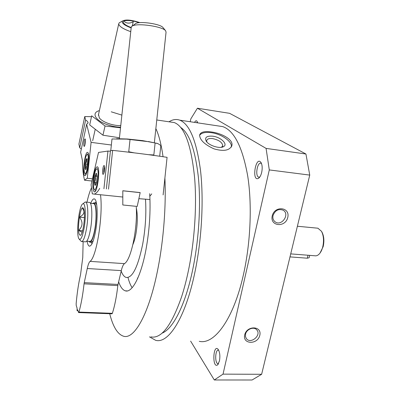 <?xml version="1.0" encoding="UTF-8"?>
<svg xmlns="http://www.w3.org/2000/svg" width="400" height="400" viewBox="0 0 400 400"><rect width="100%" height="100%" fill="white"/><g stroke="black" fill="none" stroke-linecap="round" stroke-linejoin="round"><path stroke-width="0.6" d="M136.315 207.915C137.75 214.975 137.62 223.61 135.925 233.82C135.115 238.18 134.11 241.75 132.9 244.52M217.75 125.865L222.81 126.625C234.23 130.685 242.54 147.22 247.745 176.22C252.185 204.725 250.63 242.805 243.425 274.715C233.475 319.525 214.155 345.03 199.26 341.32M169.01 121.795C172.64 119.455 176.235 118.915 179.785 120.17C189.585 124.035 196.495 140.785 200.51 170.43C203.865 199.59 201.845 238.77 195.025 271.64C185.59 317.815 168.4 344.075 155.64 340.315L149.445 336.845M211.505 131.99C204.525 130.985 200.565 132.01 199.625 135.05C199.78 139.93 204.565 144.53 213.985 148.855C223.75 151.64 229.715 150.53 231.88 145.53C233.55 139.745 221.84 133.28 211.505 131.99M190.25 121.74L190.805 118.91L197.415 108.225L229.585 113.325L305.94 154.01L309.745 175.095L261.635 374.29L252.075 380L214.3 379.975L190.635 341.125M197.415 108.225L266.085 148.4L305.94 154.01M266.085 148.4L269.29 169.92L309.745 175.095M272.22 215.905C269.755 226.415 285.415 227.86 287.765 217.465C290.37 207.04 274.62 205.33 272.22 215.905M244.685 334.91C242.425 344.525 257.66 344.84 259.805 335.33C262.195 325.775 246.87 325.245 244.685 334.91M269.29 169.92L223.035 374.135L261.635 374.29M223.035 374.135L214.3 379.975M261.705 172.3C260.98 175.315 259.93 177.315 258.55 178.305C251.275 182.33 255.745 154.69 261.095 162.655C262.295 165.025 262.5 168.24 261.705 172.3M219.43 361.045L217.64 364.855C212.065 369.07 213.02 343.235 218.195 349.4C219.865 352.22 220.275 356.1 219.43 361.045M194.585 122.335C195.525 120.665 196.36 120.33 197.095 121.33L197.62 122.78M196.545 122.62L197.49 122.26M218.575 363.57L217.93 363.675C214.65 363.39 215.17 349.29 218.41 350.195L218.74 350.31M164.9 178.005C166.2 205.195 163.665 239.195 158.07 267.905C149.335 313.735 134.265 339.91 123.455 336.195C117.58 334.245 113 326.76 109.715 313.73M155.855 128.58C158.945 135.15 161.34 144.53 163.04 156.72M149.685 193.665C150.725 211.42 149.5 229.985 146.015 249.355C141 276.585 131.99 293.265 125.305 290.835C122.66 289.985 120.44 287 118.635 281.87M170.215 121.975L174.355 122.585C184.535 126.57 191.295 145.03 194.62 177.955C196.91 205.315 194.67 240.42 188.575 269.865C186.555 279.68 184.225 288.665 181.585 296.815C171.475 325.71 161.23 339.065 150.845 336.88M180.555 127.345C189.22 132.915 195.155 149.485 198.355 177.05C201.01 204.075 198.99 239.175 192.875 268.83C185.525 304.845 172.915 329.18 161.985 333.18M199.595 135.305C201.495 132.79 205.385 131.91 211.27 132.665C221.405 133.965 232.42 141.63 231.36 146.845M212.84 136.2C220.945 137.15 228.435 144.46 223.41 146.7C219.57 148.975 208.77 145.495 206.215 141.145C204.5 137.38 206.705 135.73 212.84 136.2M206.895 142.03L206.7 140.6C207.24 138.875 209.255 138.21 212.735 138.61C219 140.03 222.335 142.42 222.74 145.785L221.495 147.28M259.795 177.03L258.705 177.155C254.925 176.32 257.275 161.785 260.965 163.265L261.535 163.6M245.545 334.195L245.475 336.6L246.4 338.645C250.64 344.515 261.73 335.225 256.825 329.93C254.05 326.255 246.495 329.085 245.545 334.195M273.035 215.52C272.51 218.28 273.245 220.41 275.235 221.91C281.62 226.645 290.185 214.165 283.225 210.24C278.555 208.515 275.155 210.275 273.035 215.52M137.785 278.18L137.42 278.095M145.485 199.13C146.425 213.405 145.495 228.435 142.68 244.22C137.89 267.12 132.38 278.19 126.15 277.445C124.215 276.82 122.56 274.71 121.18 271.115M132.155 287.715C130.51 285.26 129.125 281.87 127.995 277.55M85.42 140.25L84.825 145.225M86.655 124.275L80.64 152.205L82.395 160.385C82.495 166.365 82.89 171.495 83.585 175.77L84.515 180.2L87.265 178.24L91.105 142.365L86.655 124.275L88.04 122.845C88.055 121.905 87.245 120.975 85.615 120.055L84.76 116.56L91.49 116.66M84.76 116.56L78.905 144.105L79.69 147.77L81.325 149.025M111.355 145.01L91.105 142.365M84.185 140.885C83.64 144.065 83.645 145.915 84.205 146.43C84.995 146.425 85.875 139.705 85.175 138.995C84.875 138.715 84.545 139.345 84.185 140.885M87.5 169.94C86.56 173.92 85.65 175.81 84.77 175.6C81.97 174.865 85.005 150.72 87.685 152.45C89.215 152.805 89.13 162.975 87.5 169.94M79.69 147.77L85.615 120.055M92.455 178.815L87.265 178.24M91.95 181.015L84.515 180.2M139.105 22.715C130.845 19.65 121.265 19.775 123.64 23.05C124.72 24.565 127.24 26.06 131.195 27.535M124.445 21.65C126.955 23.585 129.89 23.595 133.25 21.68L132.235 26.025M120.56 22.095L119.175 22.86L118.715 23.885C119.165 26.41 123.175 29 130.755 31.655M139.93 22.645C131.45 19.845 125.635 19.305 122.495 21.02C121.355 22.965 124.24 25.265 131.15 27.915M87.295 159.33L86.185 159.195L87.03 158.575L87.265 159.175L87.27 164.04L86.19 168.89L85.64 169.605L85.12 168.84C86.085 167.345 86.085 165.735 85.12 164.01C86.435 162.53 86.79 160.925 86.185 159.195L85.12 164.01L85.12 168.84M84.38 172.175C83.32 167.93 85.4 154.635 87.155 154.55C89.95 153.485 87.02 176.665 84.795 173.285L84.38 172.175M87.925 153.94L88.345 153.57M85.935 174.7L84.795 173.285M87.245 164.26L85.12 164.01M119.46 137.77L102.94 135.2L89.695 124.92L91.675 115.815L105.05 126.01L120.525 127.795M99.39 110.625C91.335 112.625 94.875 120.185 106.445 124.39C111.2 126.145 115.915 127.09 120.585 127.225M98.525 114.515L99.36 117.93C102.295 122.07 113.245 125.985 120.76 125.575M121.875 115.115L111.255 111.815M105.05 126.01L102.94 135.2M104.62 166.885C103.79 168.92 103.55 171.02 103.9 173.195M149.97 199.54L138.875 198.675M122.81 190.8L140.165 192.655M106.375 188.955L110.455 150.695L112.635 150.375C133.03 152.585 151.18 154.9 167.08 157.33L163.115 194.93M110.4 151.185L107.945 151.06L98.51 152.43L91.095 184.745L92.295 193.855L94.17 194.095C95.885 193.74 97.735 191.835 99.72 188.37M104.565 169.935C104.765 167.795 104.675 166.395 104.305 165.73C103.12 164.005 101.725 174.835 103.2 174.325C103.785 173.94 104.24 172.475 104.565 169.935M93.195 179.205C94.24 171.155 95.625 167.015 97.355 166.79C100.615 167.565 97.335 193.905 94.25 191.785C92.91 190.505 92.56 186.315 93.195 179.205M107.945 151.06L103.925 188.74M112.635 150.375L108.505 189.14M122.805 197.03L94.17 194.095M149.835 196.195L151.74 193.885M123.06 190.775L140.18 192.58L137.215 206.435L122.805 204.975L122.81 190.755L123.06 190.775M131.2 27.475L131.77 26.33L132.65 25.825C138.3 22.895 162.63 26.545 165.59 30.715L166.055 32.145L154.35 142.805M134.71 24.28L135.815 23.445C140.52 21.005 160.435 24 162.945 27.495L163.105 27.69M95.205 185.31L95.11 185.32C95.895 184.405 95.645 183.385 94.355 182.245C95.605 180.37 95.815 178.37 94.995 176.255C96.495 175.385 96.965 174.38 96.4 173.245L97.17 176.275L96.52 182.355C96.1 184.135 95.66 185.12 95.205 185.31L95.11 185.32C94.65 185.205 94.4 184.18 94.355 182.245L94.995 176.255C95.45 174.335 95.915 173.335 96.4 173.245M96.845 169.04C99.985 168.53 96.79 193.135 94.23 189.245C92.145 187.06 94.35 169.255 96.735 169.055L96.845 169.04M95.585 190.86L94.26 189.28M97.465 168.465L96.735 169.055M97.17 176.5L94.995 176.255M96.49 182.48L94.355 182.245M110.755 150.65L111.995 138.975L126.565 139.12L149.48 141.79L155.11 142.975L153.84 154.955L148.48 154.675M134.17 152.845L128.735 151.74L130.03 139.59M116.615 138.7L127.415 139.005L142.61 140.625L157.2 143.375M155.11 142.975L158.08 143.715L160.83 145.52L159.7 156.23M84.205 227.565C82.56 236.575 80.865 240.395 79.135 239.035C75.64 235.525 79.075 204.2 82.995 203.8C85.43 202.59 86.185 215.98 84.205 227.565M79.345 234.48C76.86 229.575 80.42 204.9 83.185 208.035C83.755 208.58 84.135 210.06 84.33 212.475C85.1 220.65 82.32 235.855 80.195 235.325L79.345 234.48M90.735 203.34C92.015 200.02 93.245 198.555 94.425 198.945C97.4 199.59 98.18 216.335 95.705 230.5C93.74 241.15 91.59 246.355 89.25 246.11C88.295 245.695 87.565 244.05 87.06 241.16M83.135 241.66L82.76 257.505L80.56 274.57C78.57 283.16 77.1 292.86 76.155 303.67L76.23 305.53L77.07 308.075L77.06 310.66L77.935 310.695M78.665 312.575L111.98 313.815L112.35 313.32C114.77 305.81 116.59 296.57 117.815 285.605L84.055 283.815C82.81 294.99 81.105 304.405 78.94 312.07L78.49 312.38L77.625 309.765L77.06 310.66M117.815 285.605L118.025 284.45L84.255 282.635L84.055 283.815M118.025 284.45L121.295 270.61L87.265 268.52L84.255 282.635M121.295 270.61C122.2 266.885 123.25 264.555 124.45 263.63L90.035 261.38C89.015 262.335 88.09 264.715 87.265 268.52M86.98 202.18C88.365 195.9 89.91 191.02 91.615 187.53M100.5 194.745C103.285 215.3 96.535 257.42 90.035 261.38M136.28 207.08C137.635 229.105 130.96 260.125 124.45 263.63M317.035 228.12L317.91 228.205L321.49 231.295L322 232.185C324.01 236.185 324.395 241.005 323.155 246.65L320.07 253.01M321.49 231.295C323.665 235.615 324.08 240.835 322.735 246.955C321.89 250.2 320.63 252.645 318.965 254.28C317.63 255.535 316.27 256.03 314.885 255.77L290.715 253.885M84.195 202.81L85.14 202.025L85.685 202.055C88.045 202.59 88.57 216.585 86.55 228.42C84.945 237.345 83.215 241.715 81.355 241.525L79.17 239.08M89.14 202.39L89.625 202.44C92.05 202.98 92.625 216.95 90.59 228.755C88.97 237.66 87.21 242.02 85.305 241.825L81.825 241.56M93.365 203.595L93.845 203.64C96.235 204.17 96.845 217.555 94.875 228.85C93.31 237.38 91.59 241.55 89.71 241.365L86.755 241.14M92.455 203.505L93.94 202.86C96.43 203.41 97.065 217.35 95.015 229.125C93.38 238.01 91.585 242.35 89.63 242.155L88.79 241.295M93.22 240.85L91.2 242.275L90.125 242.19M95 202.965L95.505 203.01L96.715 204.7M309.72 255.37L309.135 257.735L307.29 258.205L289.99 256.885M82.21 208.16C85.26 211.55 84.32 214.545 79.395 217.15C83.12 221.88 82.86 226.31 78.62 230.43L82.145 232.265M82.595 230.755L78.62 230.43M84.405 217.595L79.395 217.15M112.35 313.32L78.94 312.07M308.025 255.235L307.29 258.205M179.785 120.17L222.81 126.625M218.285 364.08L217.64 364.855M217.93 363.675L218.24 363.68M156.765 119.98L174.355 122.585M231.9 145.535L231.32 147.09M221.555 147.27L223.41 146.7M222.74 145.785L222.55 146.305M259.605 177.285L258.55 178.305M258.705 177.155L259.155 177.21M274.58 221.38L275.235 221.91M125.305 290.835L127.325 290.935M87.97 123.175L88.04 122.845M84.77 175.6L85.04 175.63M92.68 140.745L95.15 129.645M98.36 115.24L118.715 23.885M122.495 21.02L119.175 22.86M85.905 169.39L85.64 169.605M87.155 154.55L88.355 153.6M94.25 191.785L94.59 191.82M103.465 174.105L103.2 174.325M119.365 138.675L131.25 26.995M135.815 23.445L132.65 25.825M162.945 27.495L165.59 30.715M127.415 139.005L126.57 139.105M148.665 141.53L149.48 141.79M89.845 246.15L89.25 246.11M297.39 226.245L317.91 228.205M82.995 203.8L85.14 202.025M85.685 202.055L89.625 202.44M90.435 203.31L93.845 203.64M93.94 202.86L95.505 203.01M90.98 242.255L92.085 243.605M94.915 202.955L96.155 201.915M80.7 235.08L80.195 235.325"/></g></svg>
